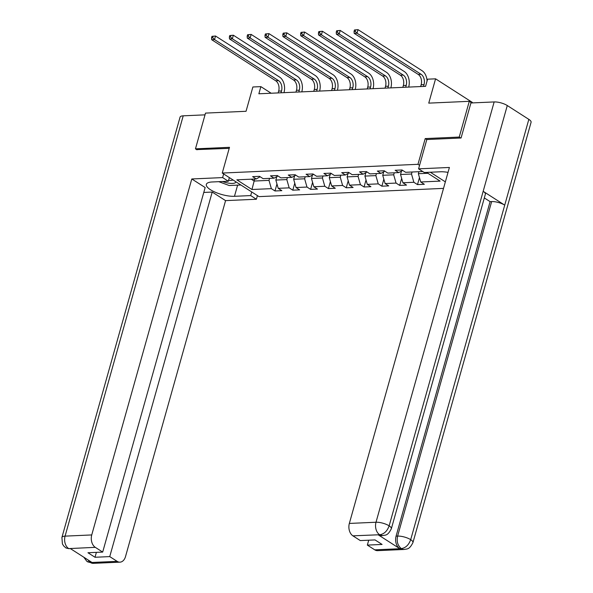 <?xml version="1.0" encoding="UTF-8"?>
<svg xmlns="http://www.w3.org/2000/svg" width="593" height="593" viewBox="0 0 593 593"><rect width="100%" height="100%" fill="white"/><g stroke="black" fill="none" stroke-linecap="round" stroke-linejoin="round"><path stroke-width="0.89" d="M472.184 102.923L472.332 102.396L435.573 78.825L427.583 79.188L425.574 86.333L258.859 93.783L260.868 86.63L252.877 86.986L246.043 111.291L205.512 113.1L195.46 148.843L196.95 149.799M460.724 138.013L459.234 137.065L425.211 138.584L417.976 164.313L222.256 173.052L259.008 196.624L443.527 188.381M459.234 137.065L469.285 101.321L471.798 102.937M417.976 164.313L419.562 165.328M430.325 172.229L445.358 181.873M422.765 171.525L405.619 172.289L401.995 169.969L395.146 170.273L398.77 172.6L387.807 173.089L384.182 170.762L377.333 171.066L380.958 173.393L369.995 173.882L366.37 171.555L359.521 171.866L363.146 174.186L352.183 174.676L348.558 172.355L341.709 172.659L345.334 174.987L334.37 175.476L330.746 173.149L323.889 173.452L327.521 175.78L316.558 176.269L312.934 173.942L306.077 174.253L309.702 176.573L298.746 177.062L295.114 174.742L288.265 175.046L291.889 177.374L280.926 177.863L277.302 175.535L270.452 175.839L274.077 178.167L263.114 178.656L259.489 176.329L252.64 176.64L256.265 178.96L236.852 179.827L251.951 189.508L254.152 181.043L269 180.376L269.563 178.367M426.552 172.4L440.132 181.11L420.719 181.977L424.343 184.297L417.494 184.601L419.466 177.589M251.951 189.508L271.364 188.648L274.989 190.968L281.838 190.664L278.213 188.337L289.176 187.848L292.801 190.175L299.65 189.871L296.026 187.544L306.989 187.054L310.613 189.375L317.47 189.071L313.838 186.751L324.801 186.261L328.426 188.581L335.282 188.278L331.657 185.95L342.613 185.461L346.245 187.788L353.094 187.484L349.47 185.157L360.433 184.668L364.058 186.988L370.907 186.684L367.282 184.364L378.245 183.874L381.87 186.195L388.719 185.891L385.094 183.563L396.057 183.074L399.682 185.401L406.531 185.098L402.906 182.77L413.87 182.281L417.494 184.601M412.068 172.007L411.505 174.016L400.542 174.505L401.513 171.036M402.654 170.391L398.77 172.6M413.87 182.281L411.505 174.016M402.906 182.77L400.542 174.505M394.256 172.8L393.693 174.809L382.73 175.298L383.701 171.837M384.842 171.184L380.958 173.393M396.057 183.074L393.693 174.809M385.094 183.563L382.73 175.298M376.444 173.593L375.88 175.602L364.917 176.091L365.888 172.63M367.03 171.985L363.146 174.186M378.245 183.874L375.88 175.602M367.282 184.364L364.917 176.091M358.632 174.394L358.061 176.403L347.105 176.892L348.076 173.423M349.218 172.778L345.334 174.987M360.433 184.668L358.061 176.403M349.47 185.157L347.105 176.892M340.812 175.187L340.249 177.196L329.285 177.685L330.264 174.223M331.405 173.571L327.521 175.78M342.613 185.461L340.249 177.196M331.657 185.95L329.285 177.685M323 175.98L322.436 177.989L311.473 178.478L312.452 175.017M313.593 174.372L309.702 176.573M324.801 186.261L322.436 177.989M313.838 186.751L311.473 178.478M305.187 176.781L304.624 178.789L293.661 179.279L294.632 175.81M295.774 175.165L291.889 177.374M306.989 187.054L304.624 178.789M296.026 187.544L293.661 179.279M287.375 177.574L286.812 179.583L275.849 180.072L276.82 176.61M277.961 175.958L274.077 178.167M289.176 187.848L286.812 179.583M278.213 188.337L275.849 180.072M254.716 179.034L254.152 181.043L251.262 179.19M260.149 176.758L256.265 178.96M271.364 188.648L269 180.376M435.573 78.825L428.746 103.13L469.285 101.321M222.256 173.052L229.491 147.323L195.46 148.843M271.157 93.227L260.868 86.63M418.917 171.696L418.354 173.705L427.924 173.282M420.719 181.977L418.354 173.705M274.989 190.968L276.961 183.956M292.801 190.175L294.773 183.163M310.613 189.375L312.585 182.362M328.426 188.581L330.397 181.569M346.245 187.788L348.217 180.776M364.058 186.988L366.029 179.976M381.87 186.195L383.841 179.182M399.682 185.401L401.654 178.389M425.211 138.584L426.797 139.6M281 92.79L281.512 90.974A7.828 5.352 87.4 0 0 278.554 80.641L214.533 39.59L211.679 39.716L275.701 80.767L278.554 80.641M278.147 92.916L278.658 91.1A7.828 5.352 87.4 0 0 275.701 80.767M211.946 36.351L211.545 37.782L212.687 37.73L213.087 36.299L211.946 36.351L215.533 36.017L279.555 77.068A11.741 8.028 -92.6 0 1 283.995 92.567L283.965 92.656M213.087 36.299L215.533 36.017L214.533 39.59L212.687 37.73M211.545 37.782L211.679 39.716M222.545 181.51A10.177 3.232 -164.3 0 0 227.957 183.029A10.177 3.232 -164.3 0 0 235.91 181.806M240.869 184.986L229.194 185.513L218.78 181.68M228.616 180.279A6.968 2.209 -164.3 0 0 232.945 179.909M223.65 173.949L222.627 177.589L228.342 181.25L212.124 181.977A17.62 5.589 -164.3 0 0 206.342 184.379A17.62 5.589 -164.3 0 0 215.563 192.354A17.62 5.589 -164.3 0 0 234.472 196.305L250.691 195.586L256.398 199.248L225.57 200.627L125.508 556.597A9.399 6.419 87.4 0 1 119.971 562.157A9.399 6.419 87.4 0 1 117.14 561.349L109.742 556.605L212.212 192.058L225.57 200.627M222.627 177.589L191.798 178.967L205.156 187.536L102.685 552.083L95.288 547.339L68.566 548.607L70.411 548.621L91.774 562.312L90.477 562.542L117.14 561.349M203.784 192.436L212.212 192.058M251.714 191.947L250.691 195.586M257.421 195.608L256.398 199.248M229.365 177.611L228.342 181.25M191.798 178.967L91.737 534.938A9.399 6.419 87.4 0 0 95.288 547.339M68.87 548.688L65.942 547.962L63.673 545.938L62.406 543.892L61.917 537.443L180.057 117.14A9.629 3.054 15.7 0 1 183.215 115.828L205.015 114.849M102.685 552.083L87.957 552.743L95.013 557.264L109.742 556.605M196.668 149.614L229.202 148.354M95.013 557.264L96.385 552.365M65.979 547.984L68.551 548.599M83.783 557.19L86.889 561.356L90.158 562.453M448.026 172.378A17.62 5.589 -164.3 0 0 440.503 171.777L424.284 172.504L418.576 168.835L449.405 167.463L349.344 523.434L376.006 522.24L494.154 101.937L470.916 102.974L461.065 137.999L426.812 139.533L418.576 168.835M374.746 549.844L401.409 548.651A9.399 6.419 -92.6 0 0 404.241 549.459L377.578 550.652A9.399 6.419 -92.6 0 1 374.746 549.844L367.349 545.1L368.727 540.201M494.154 101.937A9.629 3.054 15.7 0 1 507.282 105.539L483.169 191.317A9.629 3.054 15.7 0 1 485.37 194.207L391.343 528.734A9.629 3.054 15.7 0 0 389.141 525.843C387.251 531.054 384.168 534.011 379.876 534.73L352.894 535.835A9.399 6.419 -92.6 0 1 349.344 523.434M378.267 534.871L379.809 534.797L382.633 535.605L381.091 535.679A9.399 6.419 -92.6 0 1 378.267 534.871L399.623 548.562A9.399 6.419 -92.6 0 1 396.072 536.161L490.107 201.635L491.649 201.568A9.629 3.054 15.7 0 1 504.725 205.141L528.837 119.363L507.282 105.539M528.837 119.363A9.629 3.054 15.7 0 1 531.083 122.284L412.943 542.588A9.629 3.054 15.7 0 0 410.697 539.667C408.799 544.878 405.731 547.85 401.491 548.577L399.623 548.562M396.072 536.161L397.614 536.094A9.629 3.054 15.7 0 1 410.697 539.667L504.725 205.141L483.169 191.317L389.141 525.843A9.629 3.054 15.7 0 0 376.006 522.24A9.399 6.419 87.4 0 0 379.557 534.641M367.349 545.1L382.077 544.441L375.028 539.919L360.292 540.579L352.894 535.835M490.107 201.635L484.325 197.929M491.649 201.568L397.614 536.094C396.495 541.342 397.681 545.478 401.165 548.495M298.813 91.997L299.324 90.18A7.828 5.352 87.4 0 0 296.367 79.847L232.345 38.797L229.491 38.923L293.513 79.973L296.367 79.847M295.959 92.123L296.47 90.306A7.828 5.352 87.4 0 0 293.513 79.973M229.758 35.55L229.358 36.981L230.499 36.929L230.899 35.498L229.758 35.55L233.353 35.217L297.367 76.275A11.741 8.028 -92.6 0 1 301.807 91.774L301.778 91.863M230.899 35.498L233.353 35.217L232.345 38.797L230.499 36.929M229.358 36.981L229.491 38.923M316.625 91.196L317.136 89.38A7.828 5.352 87.4 0 0 314.179 79.047L250.157 37.996L247.303 38.122L311.325 79.18L314.179 79.047M313.771 91.329L314.283 89.513A7.828 5.352 87.4 0 0 311.325 79.18M247.57 34.757L247.17 36.188L248.311 36.136L248.712 34.705L247.57 34.757L251.165 34.424L315.187 75.474A11.741 8.028 -92.6 0 1 319.62 90.974L319.597 91.07M248.712 34.705L251.165 34.424L250.157 37.996L248.311 36.136M247.17 36.188L247.303 38.122M334.437 90.403L334.949 88.587A7.828 5.352 87.4 0 0 331.991 78.254L267.969 37.203L265.115 37.329L329.137 78.38L331.991 78.254M331.583 90.529L332.095 88.713A7.828 5.352 87.4 0 0 329.137 78.38M265.382 33.964L264.982 35.395L266.124 35.343L266.524 33.912L265.382 33.964L268.977 33.631L332.999 74.681A11.741 8.028 -92.6 0 1 337.432 90.18L337.41 90.269M266.524 33.912L268.977 33.631L267.969 37.203L266.124 35.343M264.982 35.395L265.115 37.329M352.249 89.61L352.761 87.794A7.828 5.352 87.4 0 0 349.803 77.461L285.782 36.403L282.928 36.536L346.949 77.587L349.803 77.461M349.396 89.736L349.907 87.92A7.828 5.352 87.4 0 0 346.949 77.587M283.202 33.164L282.794 34.594L283.936 34.542L284.344 33.112L283.202 33.164L286.79 32.83L350.811 73.888A11.741 8.028 -92.6 0 1 355.244 89.387L355.222 89.476M284.344 33.112L286.79 32.83L285.782 36.403L283.936 34.542M282.794 34.594L282.928 36.536M370.069 88.809L370.573 86.993A7.828 5.352 87.4 0 0 367.616 76.66L303.601 35.61L300.747 35.736L364.762 76.793L367.616 76.66M367.208 88.943L367.719 87.127A7.828 5.352 87.4 0 0 364.762 76.793M301.014 32.37L300.607 33.801L301.755 33.749L302.156 32.319L301.014 32.37L304.602 32.037L368.624 73.087A11.741 8.028 -92.6 0 1 373.056 88.587L373.034 88.683M302.156 32.319L304.602 32.037L303.601 35.61L301.755 33.749M300.607 33.801L300.747 35.736M387.881 88.016L388.393 86.2A7.828 5.352 87.4 0 0 385.435 75.867L321.413 34.817L318.56 34.943L382.574 75.993L385.435 75.867M385.027 88.142L385.532 86.326A7.828 5.352 87.4 0 0 382.574 75.993M318.826 31.577L318.426 33.008L319.568 32.956L319.968 31.525L318.826 31.577L322.414 31.244L386.436 72.294A11.741 8.028 -92.6 0 1 390.876 87.794L390.846 87.883M319.968 31.525L322.414 31.244L321.413 34.817L319.568 32.956M318.426 33.008L318.56 34.943M405.694 87.223L406.205 85.407A7.828 5.352 87.4 0 0 403.247 75.074L339.226 34.016L336.372 34.149L400.394 75.2L403.247 75.074M402.84 87.349L403.351 85.533A7.828 5.352 87.4 0 0 400.394 75.2M336.639 30.777L336.238 32.207L337.38 32.155L337.78 30.725L336.639 30.777L340.226 30.443L404.248 71.501A11.741 8.028 -92.6 0 1 408.688 86.993L408.659 87.089M337.78 30.725L340.226 30.443L339.226 34.016L337.38 32.155M336.238 32.207L336.372 34.149M423.506 86.422L424.017 84.606A7.828 5.352 87.4 0 0 421.06 74.273L357.038 33.223L354.184 33.349L418.206 74.407L421.06 74.273M420.652 86.556L421.163 84.74A7.828 5.352 87.4 0 0 418.206 74.407M354.451 29.984L354.051 31.414L355.192 31.362L355.592 29.932L354.451 29.984L358.046 29.65L422.06 70.7A11.741 8.028 -92.6 0 1 427.064 81.026M355.592 29.932L358.046 29.65L357.038 33.223L355.192 31.362M354.051 31.414L354.184 33.349M278.658 91.1L281.512 90.974M183.215 115.828L65.074 536.131L91.737 534.938M237.615 185.135L234.472 196.305M61.917 537.443A9.629 3.054 15.7 0 1 65.074 536.131A9.399 6.419 87.4 0 0 68.625 548.525M119.971 562.157L93.309 563.35A9.399 6.419 -92.6 0 1 90.477 562.542M87.831 559.785L90.232 562.379M296.47 90.306L299.324 90.18M314.283 89.513L317.136 89.38M332.095 88.713L334.949 88.587M349.907 87.92L352.761 87.794M367.719 87.127L370.573 86.993M385.532 86.326L388.393 86.2M403.351 85.533L406.205 85.407M421.163 84.74L424.017 84.606M93.309 563.35L87.549 561.816M404.241 549.459C406.924 548.695 409.148 550.111 412.943 542.588M382.633 535.605C385.294 534.842 387.533 536.272 391.343 528.734"/></g></svg>
